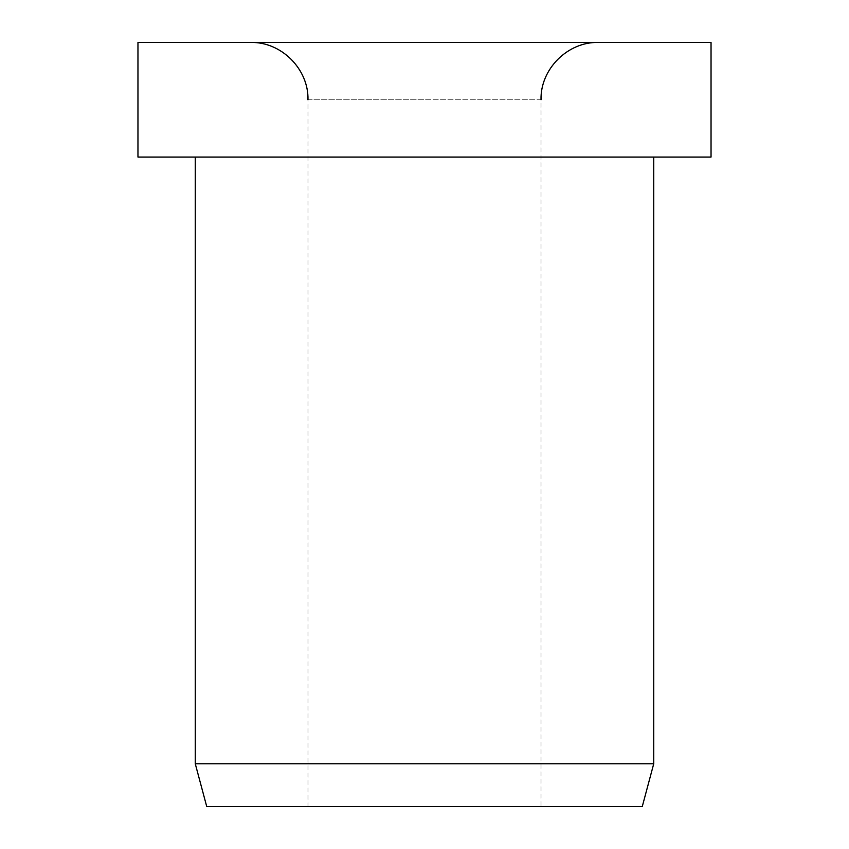 <?xml version="1.0" encoding="UTF-8"?>
<svg xmlns="http://www.w3.org/2000/svg" width="849" height="849" viewBox="0 0 849 849"><rect width="100%" height="100%" fill="white"/><g stroke="black" fill="none" stroke-linecap="round" stroke-linejoin="round"><path stroke-width="0.64" stroke-dasharray="4.25 3.18" d="M307.975 99.758L424.5 99.758L307.975 99.758L307.975 806.55L541.025 806.55L541.025 99.758L424.5 99.758L541.025 99.758M424.5 42.45L250.667 42.45L424.5 42.45M711.038 157.065L137.963 157.065M711.038 42.45L137.963 42.45M653.73 763.771L195.27 763.771M653.73 157.065L195.27 157.065L653.73 157.065M642.269 806.55L206.732 806.55M541.025 806.55L307.975 806.55"/><path stroke-width="1.27" d="M711.038 157.065L711.038 42.45L137.963 42.45L137.963 157.065L711.038 157.065M195.27 157.065L195.27 763.771L206.732 806.55L642.269 806.55L653.73 763.771L653.73 157.065M195.27 763.771L653.73 763.771M541.025 99.758C540.229 69.14 567.705 41.665 598.333 42.45M307.975 99.758C308.771 69.14 281.295 41.665 250.667 42.45"/></g></svg>
